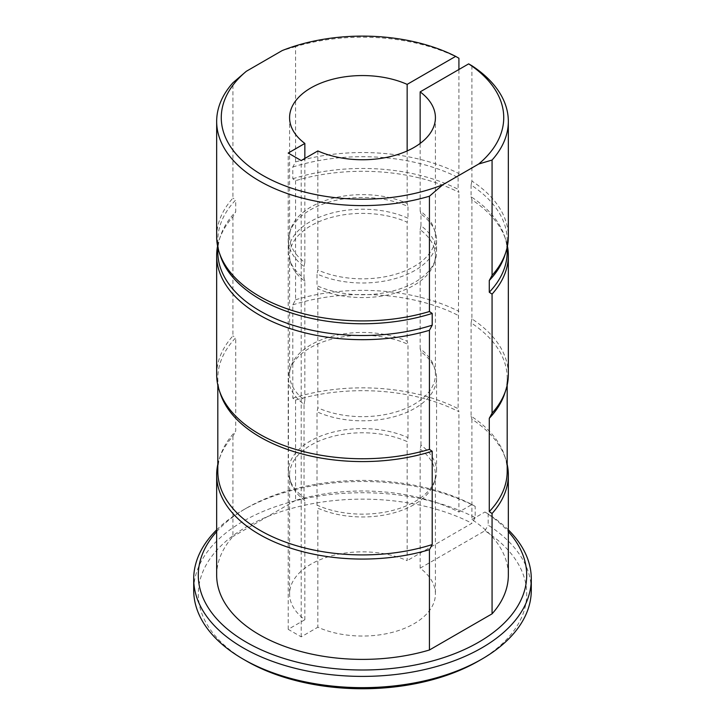 <?xml version="1.0" encoding="UTF-8"?>
<svg xmlns="http://www.w3.org/2000/svg" width="725" height="725" viewBox="0 0 725 725"><rect width="100%" height="100%" fill="white"/><g stroke="black" fill="none" stroke-linecap="round" stroke-linejoin="round"><path stroke-width="0.54" stroke-dasharray="3.62 2.72" d="M216.666 236.731A145.834 84.2 180 0 1 232.933 198.088L232.933 82.768M220.436 256.052A144.683 83.529 180 0 1 217.817 240.229A144.683 83.529 180 0 1 235.716 199.982L232.933 198.088M217.817 251.983A144.683 83.529 180 0 1 220.436 236.16A144.683 83.529 180 0 1 235.716 211.736L235.716 199.982M458.916 58.245A145.834 84.2 180 0 0 295.573 46.599L295.573 161.929L292.791 167.031L292.791 178.785L295.573 180.679A145.834 84.2 180 0 1 458.916 192.315L458.109 189.288L458.109 177.534L458.916 173.565L458.916 69.491M292.791 178.785A144.683 83.529 180 0 1 458.109 189.288M217.573 246.11A145.834 84.2 180 0 1 219.312 239.531A145.834 84.2 180 0 1 232.933 216.838L235.716 211.736M216.666 374.553A145.834 84.2 180 0 1 232.933 335.911L232.933 216.838M220.436 393.883A144.683 83.529 180 0 1 217.817 378.051A144.683 83.529 180 0 1 235.716 337.805L232.933 335.911M217.817 471.377A144.683 83.529 180 0 1 220.436 455.545A144.683 83.529 180 0 1 235.716 431.13L235.716 337.805M295.573 180.679L295.573 299.751L292.791 304.853L292.791 398.179L295.573 400.073A145.834 84.2 180 0 1 458.916 411.709L458.109 408.683L458.916 192.315M292.791 398.179A144.683 83.529 180 0 1 458.109 408.683M217.817 464.326A145.834 84.2 180 0 1 219.312 458.925A145.834 84.2 180 0 1 232.933 436.233L235.716 431.13M216.666 575.197A145.834 84.2 180 0 1 232.933 536.554L232.933 436.233M295.573 161.929A145.834 84.2 180 0 1 458.916 173.565M471.912 65.739L471.912 181.06A145.834 84.2 180 0 1 508.334 236.731M292.791 167.031A144.683 83.529 180 0 1 458.109 177.534M471.912 181.06L471.096 185.029A144.683 83.529 180 0 1 507.183 240.229A144.683 83.529 180 0 1 504.564 256.052M471.096 185.029L471.096 196.783A144.683 83.529 180 0 1 504.564 236.16A144.683 83.529 180 0 1 507.183 251.983M471.096 196.783L471.912 199.819A145.834 84.2 180 0 1 505.688 239.531A145.834 84.2 180 0 1 507.427 246.11M295.573 299.751A145.834 84.2 180 0 1 458.916 311.388M471.912 199.819L471.912 318.891A145.834 84.2 180 0 1 508.334 374.553M292.791 304.853A144.683 83.529 180 0 1 458.109 315.357M471.912 318.891L471.096 322.852A144.683 83.529 180 0 1 507.183 378.051A144.683 83.529 180 0 1 504.564 393.883M471.096 322.852L471.096 416.177A144.683 83.529 180 0 1 504.564 455.545A144.683 83.529 180 0 1 507.183 471.377M471.096 416.177L471.912 419.204A145.834 84.2 180 0 1 505.688 458.925A145.834 84.2 180 0 1 507.183 464.326M295.573 400.073L295.573 500.386A145.834 84.2 180 0 1 458.916 512.031L458.916 411.709M471.912 419.204L471.912 519.526A145.834 84.2 180 0 1 508.334 575.197M295.573 46.599L282.188 50.578M508.334 529.866A168.798 97.458 180 0 0 488.179 513.889L488.179 525.136A168.798 97.458 0 0 1 531.298 590.195M216.666 529.866A168.798 97.458 180 0 1 243.138 510.037A168.798 97.458 180 0 1 475.183 506.385L475.183 517.641A168.798 97.458 0 0 0 293.679 501.211A168.798 97.458 0 0 0 193.702 590.195M420.147 449.092A72.917 42.095 180 0 1 435.417 474.875A72.917 42.095 180 0 1 434.094 482.85A72.917 42.095 180 0 1 317.849 508.153L317.849 627.225A72.917 42.095 180 0 0 394.599 631.747A72.917 42.095 180 0 0 435.417 593.947A72.917 42.095 180 0 0 420.147 568.164L420.147 449.092L420.962 445.123A74.068 42.757 180 0 1 436.568 471.377A74.068 42.757 180 0 1 435.227 479.479A74.068 42.757 180 0 1 317.024 505.126L317.849 508.153M304.853 500.658A72.917 42.095 180 0 1 290.906 482.85A72.917 42.095 180 0 1 289.583 474.875A72.917 42.095 180 0 1 330.401 437.075A72.917 42.095 180 0 1 407.151 441.597L407.151 560.67A72.917 42.095 180 0 0 330.401 556.147A72.917 42.095 180 0 0 289.583 593.947A72.917 42.095 180 0 0 304.853 619.73L304.853 500.658L304.038 497.631A74.068 42.757 180 0 1 289.773 479.479A74.068 42.757 180 0 1 288.432 471.377A74.068 42.757 180 0 1 329.957 432.961A74.068 42.757 180 0 1 407.976 437.619L407.151 441.597M420.962 445.123L420.962 351.797A74.068 42.757 180 0 1 435.227 369.949A74.068 42.757 180 0 1 436.568 378.051A74.068 42.757 180 0 1 395.043 416.467A74.068 42.757 180 0 1 317.024 411.809L317.024 505.126M304.038 497.631L304.038 404.305A74.068 42.757 180 0 1 288.432 378.051A74.068 42.757 180 0 1 289.773 369.949A74.068 42.757 180 0 1 407.976 344.303L407.976 437.619M420.962 351.797L420.147 348.77A72.917 42.095 180 0 1 434.094 366.578A72.917 42.095 180 0 1 435.417 374.553A72.917 42.095 180 0 1 394.599 412.353A72.917 42.095 180 0 1 317.849 407.831L317.024 411.809M304.038 404.305L304.853 400.336A72.917 42.095 180 0 1 289.583 374.553A72.917 42.095 180 0 1 290.906 366.578A72.917 42.095 180 0 1 407.151 341.276L407.976 344.303M420.147 348.77L420.147 229.698A72.917 42.095 180 0 1 435.417 255.481A72.917 42.095 180 0 1 434.094 263.456A72.917 42.095 180 0 1 317.849 288.758L317.849 407.831M304.853 400.336L304.853 281.264A72.917 42.095 180 0 1 290.906 263.456A72.917 42.095 180 0 1 289.583 255.481A72.917 42.095 180 0 1 330.401 217.681A72.917 42.095 180 0 1 407.151 222.203L407.151 341.276M420.147 229.698L420.962 225.729A74.068 42.757 180 0 1 436.568 251.983A74.068 42.757 180 0 1 435.227 260.085A74.068 42.757 180 0 1 317.024 285.732L317.849 288.758M304.853 281.264L304.038 278.237A74.068 42.757 180 0 1 289.773 260.085A74.068 42.757 180 0 1 288.432 251.983A74.068 42.757 180 0 1 329.957 213.567A74.068 42.757 180 0 1 407.976 218.225L407.151 222.203M420.962 225.729L420.962 213.975A74.068 42.757 180 0 1 435.227 232.127A74.068 42.757 180 0 1 436.568 240.229A74.068 42.757 180 0 1 395.043 278.645A74.068 42.757 180 0 1 317.024 273.987L317.024 285.732M304.038 278.237L304.038 266.483A74.068 42.757 180 0 1 288.432 240.229A74.068 42.757 180 0 1 289.773 232.127A74.068 42.757 180 0 1 407.976 206.48L407.976 218.225M420.962 213.975L420.147 210.948A72.917 42.095 180 0 1 434.094 228.756A72.917 42.095 180 0 1 435.417 236.731A72.917 42.095 180 0 1 394.599 274.53A72.917 42.095 180 0 1 317.849 270.008L317.024 273.987M304.038 266.483L304.853 262.513A72.917 42.095 180 0 1 289.583 236.731A72.917 42.095 180 0 1 290.906 228.756A72.917 42.095 180 0 1 407.151 203.453L407.976 206.48M317.849 150.936L317.849 270.008M420.147 210.948L420.147 143.441M407.151 150.936L407.151 203.453M304.853 262.513L304.853 158.44M471.912 519.526L484.925 512.013A164.203 94.803 0 0 1 508.334 531.624M295.573 500.386L232.933 536.554M216.666 531.624A164.203 94.803 0 0 1 246.391 508.162A164.203 94.803 0 0 1 471.93 504.518L458.916 512.031M488.179 513.889L484.925 512.013M471.93 504.518L475.183 506.385M420.147 568.164L484.925 530.763A164.203 94.803 180 0 1 478.609 660.982M246.391 660.982A164.203 94.803 180 0 1 243.183 528.815A164.203 94.803 180 0 1 471.93 523.269L407.151 560.67M484.925 530.763L488.179 525.136M475.183 517.641L471.93 523.269M304.853 619.73L288.206 629.336L301.201 636.84L317.849 627.225M301.201 636.84L301.201 160.551M288.206 629.336L288.206 153.047M217.817 240.229L217.817 247.279M217.817 378.051L217.817 385.102M507.183 240.229L507.183 247.279M504.564 236.16L505.688 239.531M220.436 236.16L219.312 239.531M507.183 378.051L507.183 385.102M504.564 455.545L505.688 458.925M220.436 455.545L219.312 458.925M435.417 474.875L435.417 593.947M289.583 474.875L289.583 593.947M434.094 482.85L435.227 479.479M290.906 482.85L289.773 479.479M436.568 378.051L436.568 471.377M288.432 378.051L288.432 471.377M434.094 366.578L435.227 369.949M290.906 366.578L289.773 369.949M435.417 255.481L435.417 374.553M289.583 255.481L289.583 374.553M434.094 263.456L435.227 260.085M290.906 263.456L289.773 260.085M436.568 240.229L436.568 251.983M288.432 240.229L288.432 251.983M434.094 228.756L435.227 232.127M290.906 228.756L289.773 232.127M435.417 117.658L435.417 236.731M289.583 117.658L289.583 236.731M246.391 508.162L243.138 510.037"/><path stroke-width="1.09" d="M304.853 158.44L304.853 143.441A72.917 42.095 180 0 1 289.583 117.658A72.917 42.095 180 0 1 330.401 79.859A72.917 42.095 180 0 1 407.151 84.381L455.663 56.369A141.239 81.544 0 0 0 282.188 50.578L246.319 71.295A141.239 81.544 0 0 0 262.631 175.314A141.239 81.544 0 0 0 442.812 184.739L429.427 196.212A145.834 84.2 180 0 1 216.666 121.41A145.834 84.2 180 0 1 232.933 82.768L246.319 71.295M478.681 164.022A141.239 81.544 0 0 0 468.658 63.873L471.912 65.739A145.834 84.2 180 0 1 508.334 121.41A145.834 84.2 180 0 1 492.067 160.044L478.681 164.022L442.812 184.739M420.147 143.441L420.147 91.876L468.658 63.873M420.147 91.876A72.917 42.095 180 0 1 435.417 117.658A72.917 42.095 180 0 1 394.599 155.458A72.917 42.095 180 0 1 317.849 150.936L301.201 160.551L288.206 153.047L304.853 143.441M429.427 549.677A145.834 84.2 180 0 1 216.666 474.875L216.666 575.197A145.834 84.2 180 0 0 429.427 649.999L429.427 549.677L432.209 544.575L432.209 451.249L429.427 449.364L429.427 330.292L432.209 325.181L432.209 313.427L429.427 311.532A145.834 84.2 180 0 1 219.312 252.681A145.834 84.2 180 0 1 216.666 236.731L216.666 121.41M429.427 311.532L429.427 196.212M432.209 313.427A144.683 83.529 180 0 1 220.436 256.052L219.312 252.681M432.209 325.181A144.683 83.529 180 0 1 217.817 251.983L217.817 247.279M429.427 330.292A145.834 84.2 180 0 1 216.666 255.481A145.834 84.2 180 0 1 217.573 246.11M429.427 449.364A145.834 84.2 180 0 1 219.312 390.503A145.834 84.2 180 0 1 216.666 374.553L216.666 255.481M432.209 451.249A144.683 83.529 180 0 1 220.436 393.883L219.312 390.503M432.209 544.575A144.683 83.529 180 0 1 217.817 471.377L217.817 385.102M216.666 474.875A145.834 84.2 180 0 1 217.817 464.326M458.916 69.491L458.916 58.245L455.663 56.369M492.067 160.044L492.067 275.373L489.284 280.475L489.284 292.229L492.067 294.123L492.067 413.196L489.284 418.298L489.284 511.623L492.067 513.518L492.067 613.839A145.834 84.2 180 0 0 508.334 575.197L508.334 474.875A145.834 84.2 180 0 1 492.067 513.518M508.334 121.41L508.334 236.731A145.834 84.2 180 0 1 505.688 252.681A145.834 84.2 180 0 1 492.067 275.373M505.688 252.681L504.564 256.052A144.683 83.529 180 0 1 489.284 280.475M507.183 247.279L507.183 251.983A144.683 83.529 180 0 1 489.284 292.229M507.427 246.11A145.834 84.2 180 0 1 508.334 255.481A145.834 84.2 180 0 1 492.067 294.123M508.334 255.481L508.334 374.553A145.834 84.2 180 0 1 505.688 390.503A145.834 84.2 180 0 1 492.067 413.196M505.688 390.503L504.564 393.883A144.683 83.529 180 0 1 489.284 418.298M507.183 385.102L507.183 471.377A144.683 83.529 180 0 1 489.284 511.623M507.183 464.326A145.834 84.2 180 0 1 508.334 474.875M508.334 529.866A168.798 97.458 180 0 1 531.298 578.949A168.798 97.458 180 0 1 362.5 676.398A168.798 97.458 180 0 1 193.702 578.949A168.798 97.458 180 0 1 216.666 529.866M193.702 578.949L193.702 590.195A168.798 97.458 0 0 0 243.138 659.107A168.798 97.458 0 0 0 481.862 659.107A168.798 97.458 0 0 0 531.298 590.195L531.298 578.949M407.151 84.381L407.151 150.936M429.427 649.999L492.067 613.839M216.666 531.624A164.203 94.803 0 0 0 362.5 670A164.203 94.803 0 0 0 508.334 531.624M481.862 659.107L478.609 660.982A164.203 94.803 180 0 1 246.391 660.982L243.138 659.107"/></g></svg>
